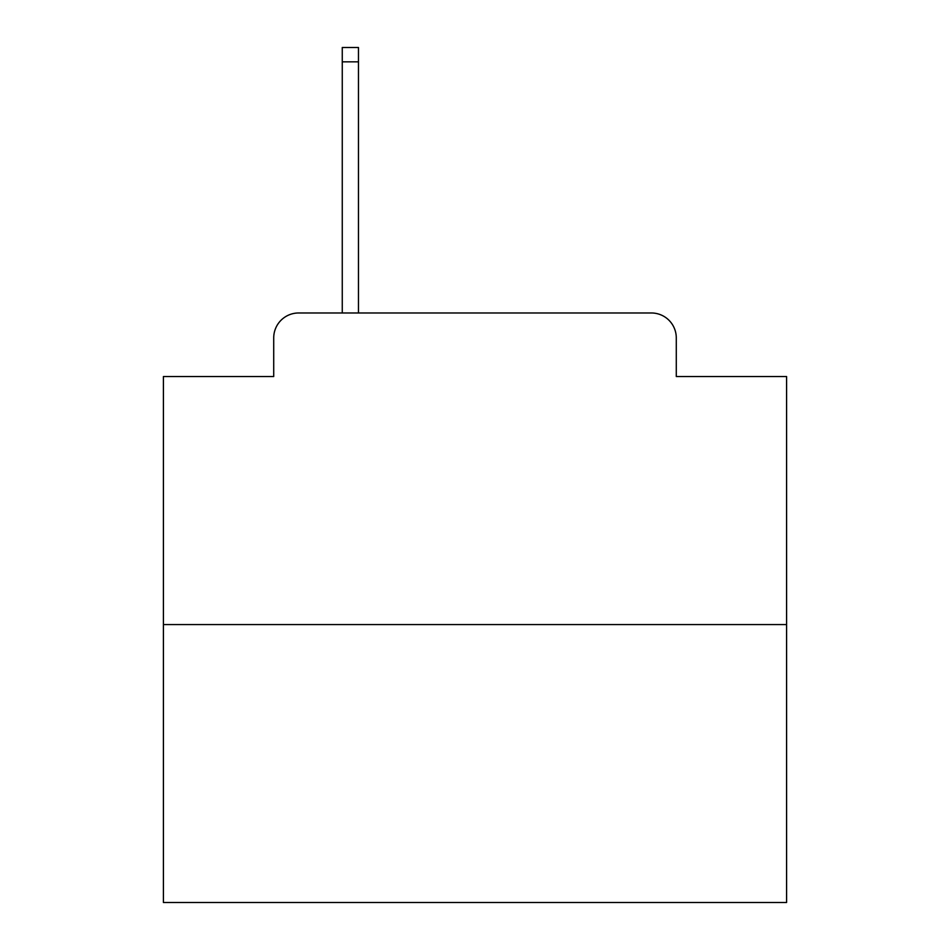 <?xml version="1.0" encoding="UTF-8"?>
<svg xmlns="http://www.w3.org/2000/svg" width="950" height="950" viewBox="0 0 950 950"><rect width="100%" height="100%" fill="white"/><g stroke="black" fill="none" stroke-linecap="round" stroke-linejoin="round"><path stroke-width="1.43" d="M273.719 337.903L273.719 376.532L273.719 337.903A24.926 24.926 0 0 1 298.644 312.978L342.261 312.978L342.261 47.5L358.471 47.5L358.471 312.978L377.779 312.978M786.588 624.566L163.412 624.566L163.412 902.5L786.588 902.5L786.588 376.532L676.281 376.532L676.281 337.903A24.926 24.926 0 0 0 651.356 312.978L298.644 312.978M163.412 624.566L163.412 376.532L273.719 376.532M572.221 312.978L651.356 312.978M676.281 376.532L676.281 337.903M342.261 61.833L358.471 61.833"/></g></svg>
